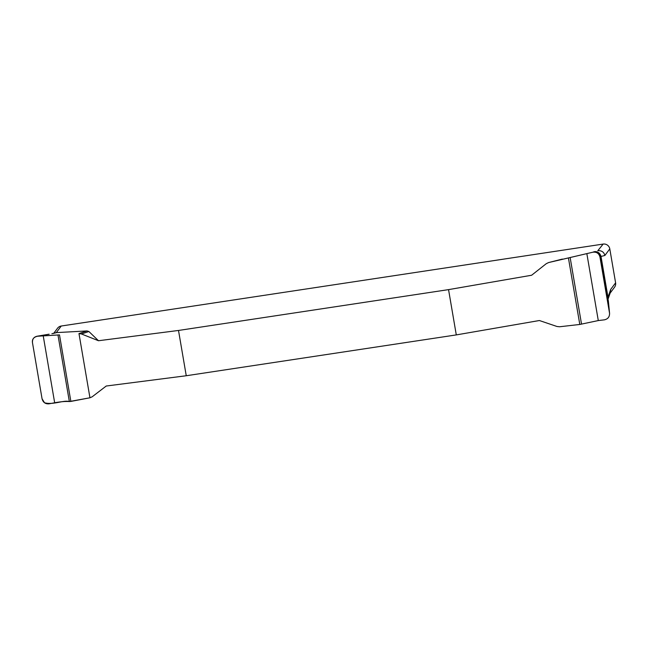 <?xml version="1.0" encoding="UTF-8"?>
<svg xmlns="http://www.w3.org/2000/svg" width="648" height="648" viewBox="0 0 648 648"><rect width="100%" height="100%" fill="white"/><g stroke="black" fill="none" stroke-linecap="round" stroke-linejoin="round"><path stroke-width="0.97" d="M593.665 251.861C597.367 251.424 599.724 252.995 600.753 256.576L599.943 256.924C598.93 253.344 596.565 251.772 592.839 252.21L548.605 262.562L546.272 263.679L531.635 275.238L448.554 289.624L178.508 330.456L98.488 340.735L81.454 333.971L78.975 333.574L87.01 330.942L88.898 331.525L98.488 340.735M597.772 250.76L603.15 244.077L61.228 326.025A5.8 5.686 -143.2 0 0 57.55 328.22L53.808 333.226M61.228 326.025L56.311 332.61L87.01 330.942M592.839 252.21L568.426 257.936L579.798 324.462L559.58 326.762L557.005 326.495L539.379 320.525L456.289 334.911L186.251 375.743L106.232 386.022L92.194 396.779L89.951 397.783L70.867 401.42L59.495 334.894L36.774 336.28M610.165 293.066L614.571 287.169A5.8 5.686 -143.2 0 0 615.6 282.844L609.792 248.881A5.8 5.686 -143.2 0 0 603.15 244.077M609.792 248.881L604.876 255.466C603.968 252.137 601.757 250.541 598.234 250.663M608.051 299.182L610.448 292.248L610.683 289.429L615.6 282.844M56.311 332.61L51.905 333.72M604.876 255.466L601.02 256.462L607.986 297.213L610.683 289.429M88.898 331.525L81.454 333.971M78.975 333.574L89.951 397.783L69.352 401.549C63.698 399.832 53.282 405.211 44.518 402.764L42.063 398.787L32.481 342.727C31.469 336.296 38.596 335.648 43.222 335.818L59.495 334.894M49.151 334.198L37.357 336.207C33.866 336.863 32.238 339.034 32.481 342.727L42.063 398.787C43.06 402.392 45.344 404.069 48.916 403.834L54.667 402.773C60.62 401.679 65.521 401.274 69.352 401.549L70.867 401.42M568.426 257.936L548.491 262.586L562.375 259.079M579.798 324.462L598.29 320.566L604.398 319.837C608.051 318.986 609.76 316.702 609.525 312.984L608.415 301.498L609.582 313.405M609.582 313.438L599.943 256.924M593.933 251.748C597.626 251.311 599.991 252.882 601.02 256.462L608.415 301.498M448.554 289.624L456.289 334.911M186.251 375.743L178.508 330.456M56.741 332.57L52.901 333.558M608.01 298.963L607.832 297.934M69.352 401.549L57.972 334.984M54.667 402.773L43.222 335.818M570.143 257.531L581.523 324.097M586.845 253.611L598.29 320.566M36.823 336.272L48.592 334.271M595.277 251.716L594.508 251.716C596.703 251.084 598.784 252.696 600.761 256.567L608.31 300.737"/></g></svg>
